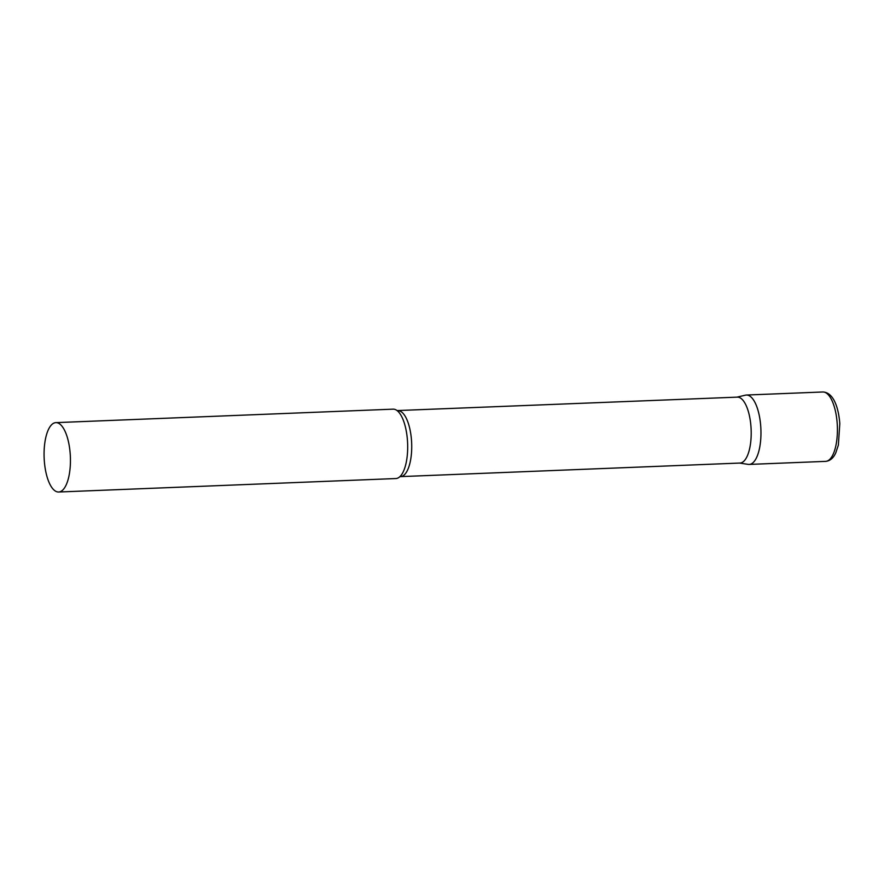 <?xml version="1.0" encoding="UTF-8"?>
<svg xmlns="http://www.w3.org/2000/svg" width="884" height="884" viewBox="0 0 884 884"><rect width="100%" height="100%" fill="white"/><g stroke="black" fill="none" stroke-linecap="round" stroke-linejoin="round"><path stroke-width="1.33" d="M822.838 391.988L746.394 395.037A34.719 13.127 87.7 0 1 760.759 426.629A34.719 13.127 87.7 0 1 749.168 464.42L825.612 461.371C829.988 460.951 833.38 458.122 835.767 452.862L838.352 445.149L839.8 423.668C838.618 407.778 833.535 392.319 822.838 391.988A34.719 13.127 87.7 0 1 837.203 423.58A34.719 13.127 87.7 0 1 825.612 461.371M397.888 410.706A32.984 12.475 -92.3 0 1 411.601 441.934A32.984 12.475 -92.3 0 1 401.435 476.487A32.984 12.475 -92.3 0 1 400.518 476.62L739.996 463.05A32.984 12.475 -92.3 0 0 740.914 462.929A32.984 12.475 -92.3 0 0 751.08 428.375A32.984 12.475 -92.3 0 0 737.355 397.137L397.038 410.574M739.543 463.072L748.218 464.376A34.719 13.127 -92.3 0 0 750.14 464.288A34.719 13.127 -92.3 0 0 760.759 426.674A34.719 13.127 -92.3 0 0 745.455 395.17A34.719 13.127 -92.3 0 0 745.422 395.17L736.913 397.159M58.642 492.012L395.877 478.542A34.719 13.127 -92.3 0 0 396.85 478.41A34.719 13.127 -92.3 0 0 399.944 476.609A34.719 13.127 -92.3 0 0 407.612 443.326A34.719 13.127 -92.3 0 0 397.314 410.762A34.719 13.127 -92.3 0 0 393.104 409.159L55.869 422.629A34.719 13.127 -92.3 0 0 54.896 422.762A34.719 13.127 -92.3 0 0 44.2 459.139A34.719 13.127 -92.3 0 0 58.642 492.012A34.719 13.127 -92.3 0 0 59.615 491.88A34.719 13.127 -92.3 0 0 70.311 455.514A34.719 13.127 -92.3 0 0 55.869 422.629M400.518 476.62L399.69 476.819"/></g></svg>
